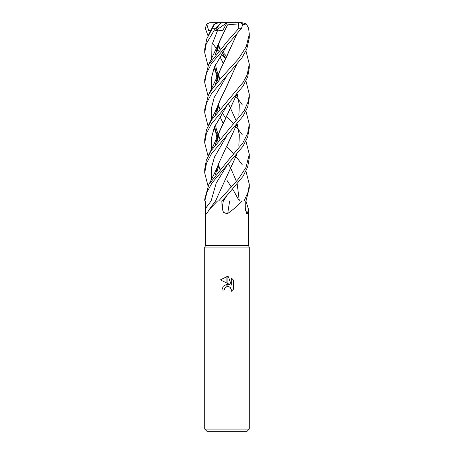 <?xml version="1.0" encoding="UTF-8"?>
<svg xmlns="http://www.w3.org/2000/svg" width="454" height="454" viewBox="0 0 454 454"><rect width="100%" height="100%" fill="white"/><g stroke="black" fill="none" stroke-linecap="round" stroke-linejoin="round"><path stroke-width="0.68" d="M227 245.574L248.361 245.574L249.286 247.061L249.286 429.07L204.714 429.07L204.714 247.061L249.286 247.061L204.714 247.061L205.645 245.574L227 245.574M245.932 200.997L248.361 208.897L247.526 213.522L246.46 213.459L245.302 208.199L245.228 200.997M227.726 213.522A377.172 56.018 -75 0 1 229.656 200.997L242.26 200.997C238.117 205.367 233.271 209.538 227.726 213.522L227 213.794L223.385 212.245L222.182 208.199L221.802 200.997L227.131 195.299L242.952 176.43L247.646 167.049L249.286 157.964L249.286 154.315L245.966 167.458L238.373 179.029L218.618 200.997L221.802 200.997M204.714 429.07L206.945 431.3L247.061 431.3L249.286 429.07M229.838 284.55L227.091 283.194L227.091 276.622L228.436 276.775L231.33 285.095L231.33 277.967L233.623 280.288L233.623 289.084L230.961 291.633L231.336 290.038L230.297 287.524L229.139 286.752L227.091 286.548L227.091 284.193L229.838 284.55L227.091 284.193M227 284.204L223.328 286.156L221.875 290.061L223.3 286.19L226.909 284.215L226.909 286.587L224.594 288.449L224.214 290.061L224.458 288.755M231.29 289.459L230.961 291.633L233.623 289.084M226.909 283.103L220.377 279.885L226.909 276.622L226.909 283.103M224.594 288.449L226.892 286.593M227 286.565L228.816 286.633M233.623 280.288L231.33 277.967M228.436 276.775L227.091 276.622M227 276.622L220.377 279.885M224.214 290.061L221.875 290.061M236.625 154.752L215.548 200.997L217.5 200.997L209.271 209.476L206.922 213.522C205.968 214.033 205.571 212.262 205.724 208.199L205.713 200.997L208.431 200.997M245.495 210.52A377.172 359.903 -31 0 0 247.526 213.522M208.04 65.915L204.714 52.755L206.247 43.89L215.429 28.273L219.77 24.011L215.151 30.929L217.704 30.078L222.585 30.849L225.683 25.072L227.528 24.868L227.136 25.623M214.555 24.936L214.776 23.886L206.769 38.896L204.714 49.106L204.714 52.755M205.713 200.997L204.782 200.997L207.03 192.019L212.012 182.951L242.947 146.296L247.651 137.068L249.286 127.88L249.286 124.339M235.456 95.993L235.949 96.554M235.984 96.588L238.6 99.732M238.673 99.823L242.3 104.834M245.96 111.077L249.291 124.339L247.595 133.578L242.714 143.175L227 161.817L208.766 184.653L204.714 199.278L204.782 200.997M225.519 58.765L221.28 54.088M218.544 50.922L217.387 49.543M217.307 49.446L216.802 48.839M216.762 48.794L212.336 43.17M208.04 35.94L205.31 28.273L206.718 24.011L208.795 30.929L210.86 30.356M219.237 48.113L220.116 49.106M222.619 51.926L226.716 56.449M227 135.32L242.93 116.258L247.668 107.065L249.286 97.746L249.286 94.267L248.31 101.299L243.951 111.156L211.031 150.807L206.292 160.336L204.714 169.291L204.714 172.963L206.474 163.298L211.382 153.923L227 135.32M245.966 80.937L249.286 94.273M208.04 95.993L204.714 82.724L206.468 73.327L211.348 63.798L241.539 28.273L242.816 24.011L240.541 22.7L238.515 22.7L242.084 22.7L246.306 23.886L248.616 28.273L249.286 34.107L246.295 46.637L238.577 58.731L219.566 79.785L211.689 89.875L208.267 95.55L204.714 109.323L204.714 112.802L206.457 103.325L211.365 93.921L241.914 57.851L246.76 49.168L249.286 37.778L249.286 34.107M227.533 24.851L238.452 23.886L238.855 28.273L227 41.751L208.517 64.973L204.714 79.563M227 116.689L233.889 124.339M235.456 126.133L235.955 126.7M235.978 126.728L238.6 129.793M238.673 129.884L242.3 134.787M245.96 141.154L249.286 154.315M208.04 156.148L204.714 142.936L206.451 133.3L211.377 123.965L242.924 86.288L247.663 77.015L249.286 67.731L249.286 64.127L247.141 74.848L243.168 82.265L211.536 120.066L206.525 129.543L204.714 139.514M245.96 50.922L249.286 64.127M227 146.738L233.889 154.315M235.456 156.148L235.955 156.738M235.978 156.766L238.605 159.944M238.662 160.018L242.3 164.796M245.96 171.13L249.286 184.273L248.276 191.645L244.053 200.997L246.006 200.997L249.286 187.939L249.286 184.273M244.053 200.997L242.26 200.997M234.355 200.997L229.537 200.997M229.593 200.997L222.676 200.997M218.618 200.997L217.5 200.997M215.548 200.997L211.093 200.997A376.145 324.394 -59.6 0 1 205.724 208.199M216.978 48.249L218.051 51.512M219.918 56.37L223.164 63.265M237.204 94.006L239.241 104.653L238.861 115.316M236.625 124.765L218.329 164.286L215.344 175.045M216.955 48.328L218.016 51.546M219.901 56.398L223.152 63.288M237.232 93.972L239.281 104.545L238.952 115.123M236.682 124.697L227.091 145.74M208.04 186.1L204.714 172.963M217.835 45.678L219.94 49.304L217.835 45.678M222.068 52.806L225.689 58.441L222.068 52.806M227.125 135.19L214.424 157.175L211.348 168.167L211.581 179.165L211.348 168.167L214.424 157.175L227.125 135.19M236.619 34.549L227.091 55.711L220.037 70.103L215.4 84.745M216.972 108.472L218.051 111.633M219.918 116.298L223.164 123.465M236.693 34.453L218.34 74.314L215.332 84.836M216.955 108.534L218.022 111.661M219.895 116.326L223.158 123.482M242.969 24.851L246.306 23.886M227.125 45.116L214.203 67.487L211.28 78.667L211.706 89.852L211.28 78.667L214.203 67.487L227.125 45.116M217.829 105.827L219.94 109.516L217.829 105.827M225.689 118.386L222.188 112.671M227.125 195.305L223.311 200.997L227.125 195.305M227.131 105.226L214.265 127.506L211.297 138.64L211.706 149.78L211.297 138.64L214.265 127.506L227.131 105.226M217.835 165.767L219.94 169.49L217.835 165.767M226.881 180.227L231.381 187.11L226.881 180.227M232.72 189.273L234.088 191.537L232.72 189.273M234.105 191.565L238.554 199.726L234.105 191.565M227.284 191.616L226.904 190.879M218.045 171.726L216.978 168.417M215.4 144.877L219.821 130.604L236.619 94.682M236.687 94.608L218.329 134.265L215.338 144.951M216.955 168.496L218.022 171.754M227.136 75.228L214.197 97.519L211.297 108.665L211.706 119.811M214.089 127.932L215.054 130.162M215.139 130.349L217.806 135.735M217.835 135.78L219.94 139.537M236.613 64.559L227.091 85.67L219.918 100.351L215.406 114.743M214.708 126.462L216.955 138.402M216.972 138.464L218.045 141.733M226.909 160.818L227.284 161.522M228.481 163.752L230.831 168.417M230.836 168.434L236.165 180.794M237.198 184.001L239.32 200.997M236.693 64.468L218.334 104.301L215.332 114.839M214.663 126.558L216.933 138.47M216.955 138.532L218.022 141.762M208.04 126.133L204.714 112.802M219.231 168.269L220.116 169.291M217.704 30.078L211.899 44.946L211.706 59.815M214.089 67.782L215.06 70.166M215.134 70.342L217.812 75.778M217.835 75.812L219.94 79.376M227.119 165.188L216.218 183.093L211.087 200.997M227.522 24.885L219.884 40.491L215.4 54.798M214.708 66.244L216.955 78.292M216.978 78.366L218.051 81.51M228.476 103.75L236.171 120.809M237.204 124.073L239.258 134.866L238.866 145.416M227.096 175.863L236.693 154.672M227.096 25.691L218.334 44.242L215.338 54.872M214.657 66.369L216.933 78.36M216.955 78.434L218.022 81.544M235.671 119.277L236.194 120.764M237.232 124.038L239.298 134.645L238.94 145.252M219.038 22.7L214.776 23.886M219.77 24.011L221.864 22.7L238.515 22.7L238.452 23.886M219.066 22.7L221.864 22.7M215.151 30.929L226.977 22.717M225.683 25.072L226.989 22.7L210.565 22.7M206.718 24.011L209.606 22.74M208.795 30.929L211.763 29.584M223.294 200.997A376.145 55.865 -75 0 0 222.182 208.199M212.716 28.273L215.429 28.273M238.855 28.273L241.539 28.273M248.361 208.897L248.361 245.574M215.554 200.997L209.271 209.47M205.645 200.997L205.645 245.574M204.714 82.724L204.714 79.189M214.163 23.886L208.301 35.406M218.329 164.286C216.921 168.752 211.479 179.506 208.301 185.567M225.695 58.43L222.188 52.619M220.247 48.958L218.226 44.628M215.491 174.858L216.212 171.203M218.34 74.314L208.301 95.488M220.247 109.176L218.221 104.709M215.497 84.626L216.314 80.636M220.247 169.138L218.226 164.671M215.497 144.764L216.359 140.666M218.329 134.265L213.567 145.184L208.301 155.608M220.241 139.185L218.226 134.662M218.204 134.605L216.269 128.822L215.446 124.805M215.497 114.629L216.257 110.992M218.334 104.301L215.962 110.106L208.307 125.605M220.247 79.041L218.221 74.728M218.204 74.683L216.666 70.217L215.451 64.576M215.491 54.673L216.286 50.706M218.334 44.242L208.295 65.399M204.714 142.936L204.714 139.338M238.515 22.7L240.541 22.7"/></g></svg>
